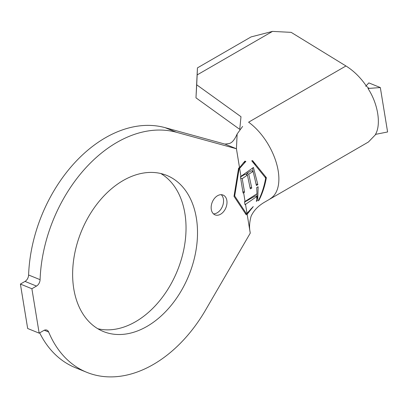 <?xml version="1.0" encoding="UTF-8"?>
<svg xmlns="http://www.w3.org/2000/svg" width="408" height="408" viewBox="0 0 408 408"><rect width="100%" height="100%" fill="white"/><g stroke="black" fill="none" stroke-linecap="round" stroke-linejoin="round"><path stroke-width="0.61" d="M220.59 214.22A10.69 7.369 112.1 0 0 226.884 204.051A10.69 7.369 112.1 0 0 223.094 195.065A10.69 7.369 112.1 0 0 217.561 195.713A10.69 7.369 112.1 0 0 211.262 205.887A10.69 7.369 112.1 0 0 215.052 214.873A10.69 7.369 112.1 0 0 220.59 214.22M213.46 213.853A10.69 7.369 112.1 0 0 217.143 212.823A10.69 7.369 112.1 0 0 223.207 203.959A10.69 7.369 112.1 0 0 221.243 194.682M160.839 173.528A84.242 58.069 -67.9 0 1 184.482 245.886A84.242 58.069 -67.9 0 1 135.532 321.728A84.242 58.069 -67.9 0 1 97.828 328.746M123.134 180.545A84.242 58.069 -67.9 0 1 166.76 175.415A84.242 58.069 -67.9 0 1 196.615 246.223A84.242 58.069 -67.9 0 1 147.018 326.39A84.242 58.069 -67.9 0 1 103.387 331.525A84.242 58.069 -67.9 0 1 73.532 260.712A84.242 58.069 -67.9 0 1 123.134 180.545M247.161 214.276L250.252 233.157L205.622 309.973A128.285 88.429 -67.9 0 1 86.822 372.336A128.285 88.429 -67.9 0 1 48.654 332.01A5.987 4.126 -67.9 0 0 46.874 330.128A5.987 4.126 -67.9 0 0 43.773 330.495L39.158 333.158L27.673 328.501L20.4 284.08L25.021 281.413A5.987 4.126 112.1 0 0 28.601 275.007A128.285 88.429 -67.9 0 1 105.407 137.761A128.285 88.429 -67.9 0 1 165.046 127.638L224.951 144.101L236.431 148.757L239.522 167.637L238.588 168.178L234.008 196.345L246.228 214.817L247.161 214.276L253.261 206.56L246.514 213.838L234.687 195.957L239.119 168.677L239.644 168.376L240.95 176.358L253.445 167.448L257.851 184.671L256.392 185.507L253.139 171.442L248.747 174.196L251.761 188.052L250.318 188.884L247.406 175.068L242.225 178.653L244.535 192.224L243.632 192.744L245.06 201.445L256.999 193.729L256.693 187.578L258.126 186.752L257.739 200.114L256.377 201.404L256.918 196.442L245.004 204.694L244.525 201.756L245.06 201.445M28.601 275.007L40.086 279.669A128.285 88.429 -67.9 0 1 116.892 142.423A128.285 88.429 -67.9 0 1 176.526 132.299L236.431 148.757L237.14 133.977C234.457 140.24 231.52 143.463 228.332 143.652L224.951 144.101M243.632 192.744L243.081 193.066L240.419 176.659L240.95 176.358M245.54 204.388L247.039 213.537M266.363 177.664L252.537 160.574L251.761 160.818L265.685 178.056C264.226 186.395 261.768 193.984 258.315 200.818L259.024 200.201C262.471 193.417 264.92 185.905 266.363 177.664L265.072 177.138M375.87 134.298L368.404 142.015L264.537 202.195C258.142 205.933 253.659 210.625 251.088 216.266C249.477 222.181 249.145 227.384 250.084 231.871L250.252 233.157M242.617 126.419L237.14 133.977M239.644 168.376L245.866 161.4L244.907 161.14L239.522 167.637M195.978 97.838L239.741 129.362L240.985 116.708L196.702 84.808L195.978 97.838L197.436 67.886L197.166 74.904L272.519 31.396L291.174 32.36L345.953 65.979C353.736 70.829 360.58 77.566 366.481 86.195L368.312 87.914L369.47 88.368M86.822 372.336L75.342 367.674A128.285 88.429 -67.9 0 1 39.678 332.857M39.158 333.158L31.88 288.742L36.501 286.074L25.021 281.413M20.4 284.08L31.88 288.742M40.086 279.669A5.987 4.126 -67.9 0 1 36.501 286.074M380.327 87.557L367.97 88.48C377.925 103.489 381.358 124.44 375.482 134.375L387.6 131.973L380.327 87.557L368.842 82.895L365.695 86.267M272.519 31.396L251.088 36.909L197.436 67.886M197.166 74.904L196.702 84.808M245.866 161.4L243.153 162.965M238.547 168.448L239.119 168.677M245.239 213.318L246.514 213.838M251.155 208.585L252.547 207.779M234.11 195.723L234.687 195.957M259.024 200.201L259.248 198.818M255.321 164.786L252.537 160.574M252.501 168.04L253.047 171.406M256.173 183.988L257.851 184.671M248.747 174.196L246.723 173.369L251.343 170.712L253.139 171.442M246.723 173.369L246.968 174.889M250.089 187.374L251.761 188.052M240.47 176.965L245.274 174.201L247.406 175.068M240.638 178.01L242.225 178.653M242.831 191.536L244.535 192.224M256.729 193.892L257.739 200.114M244.581 202.118L255.474 195.855L256.918 196.442M165.046 127.638L176.526 132.299M270.132 198.757A47.037 25.515 -120 0 0 276.609 163.792A47.037 25.515 -120 0 0 248.594 122.191L345.953 65.979M48.654 332.01L44.283 330.235"/></g></svg>
